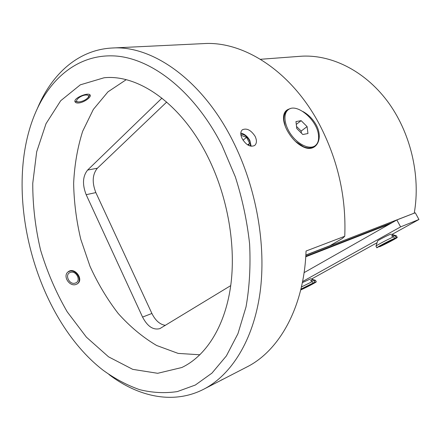 <?xml version="1.0" encoding="UTF-8"?>
<svg xmlns="http://www.w3.org/2000/svg" width="441" height="441" viewBox="0 0 441 441"><rect width="100%" height="100%" fill="white"/><g stroke="black" fill="none" stroke-linecap="round" stroke-linejoin="round"><path stroke-width="0.66" d="M207.965 157.123C227.909 197.099 236.343 246.695 230.533 287.014C224.607 327.338 205.539 356.311 181.791 367.524L157.68 373.301L132.741 369.354L108.558 356.835L86.392 337.156L67.208 311.82C56.101 292.653 47.22 272.08 40.578 250.097C35.33 227.738 32.722 205.484 32.75 183.335L36.68 151.798L46.024 123.667L60.698 100.73L80.317 84.832L104.082 77.77C138.303 74.077 181.709 103.889 207.965 157.123M126.17 79.716L107.979 91.827L93.343 109.418L82.654 131.302C77.495 147.603 74.49 164.951 73.636 183.351C73.989 202.022 76.37 220.676 80.786 239.314L89.997 266.292C97.83 283.53 107.246 299.274 118.238 313.529C130.007 326.665 142.812 337.321 156.66 345.496L178.131 353.401L199.944 354.785M76.028 284.456C69.413 287.008 62.374 275.912 68.173 271.821C74.292 266.518 84.11 279.103 77.627 283.624L76.028 284.456M78.807 102.968C76.855 103.144 75.626 102.797 75.108 101.926C72.721 98.211 88.867 91.75 90.162 95.107C91.513 97.064 84.104 102.483 78.807 102.968M222.071 145.607L235.329 176.847C242.363 198.919 247.114 221.255 249.6 243.851C250.703 266.132 249.512 287.157 246.023 306.925L237.958 333.661L226.376 355.92L211.934 373.136L195.346 385.026L177.326 391.586C164.84 393.433 152.272 392.793 139.621 389.657C127.096 385.236 114.985 378.808 103.288 370.363C35.528 318.281 2.089 193.588 34.69 114.588C49.585 78.283 78.575 53.692 115.283 55.985C151.814 58.433 194.575 91.37 222.071 145.607M108.955 374.519C138.364 396.911 173.478 404.761 203.709 389.227C231.156 375.093 253.272 340.65 259.992 293.05C266.573 245.461 256.342 187.177 232.605 140.492C201.84 79.308 151.875 45.164 112.201 48.014C78.255 49.69 51.779 74.055 37.518 108.155M112.201 48.014L203.665 43.604C243.316 40.919 291.143 70.902 319.378 124.312C337.878 159.84 346.339 197.16 344.757 236.271L342.387 238.465L330.028 245.67L305.856 255.036M203.709 389.227L246.778 367.028C279.109 350.964 304.103 307.338 306.048 251.034L344.757 236.271M302.84 111.479C308.353 114.5 312.801 118.976 316.186 124.908C323.975 139.251 315.888 152.647 303.893 147.189C297.262 144.185 291.666 138.562 287.108 130.327C285.101 126.495 283.916 122.852 283.552 119.401C283.15 113.414 285.333 109.864 290.106 108.74M255.096 136.297C256.998 140.409 256.844 143.479 254.633 145.508C250.339 147.366 246.188 145.095 242.192 138.7C240.284 134.665 240.334 131.699 242.341 129.797C246.684 127.873 250.94 130.04 255.096 136.297M224.193 378.67L221.051 380.186M240.797 133.11C244.485 133.86 247.5 136.308 249.849 140.459L251.161 146.274M240.825 134.329C245.428 133.287 252.103 141.809 249.959 145.982M240.968 135.288L246.58 137.338L249.656 143.342L248.421 145.315M247.688 144.891L249.656 143.342M243.046 140.166L246.58 137.338M305.85 255.174L414.237 213.152L396.85 219.965L304.086 272.648M305.784 256.26L392.203 222.606M260.471 59.287L300.304 56.294C330.122 54.011 363.759 69.932 387.11 100.813C410.378 131.716 420.923 175.573 414.237 213.152M315.056 145.811C309.692 149.736 298.684 144.929 291.518 135.244C284.274 125.613 282.852 113.745 288.193 109.792C296.517 102.499 317.04 119.82 318.463 134.952C319.075 140.012 317.939 143.634 315.056 145.811L314.042 146.544C311.346 148.358 307.851 148.43 303.557 146.748L295.393 141.407M285.305 126.374L283.96 120.476C283.591 115.906 284.677 112.604 287.218 110.57L288.023 109.93M302.818 134.527L296.771 128.529L295.961 121.573L301.142 120.663L307.096 126.6L307.961 133.513L302.818 134.527M301.412 133.132L301.164 131.065L296.528 126.462M307.096 126.6L301.164 131.065M301.142 120.663L296.291 124.379M391.972 234.441L418.95 219.486L415.29 212.816L414.005 213.312M311.55 279.032L377.072 242.704M418.95 219.486L400.604 226.883L396.85 219.965M400.604 226.883L302.576 281.545M375.975 246.161L377.617 240.979C377.38 240.676 386.498 235.852 389.838 234.524L391.035 234.16M302.355 282.648L310.756 278.767L315.53 280.355L316.274 281.81C316.836 281.953 306.693 287.284 301.115 289.787L301.043 289.649M67.875 272.08L69.43 271.32C76.056 268.938 82.82 280.145 77.092 284.043M75.279 283.089C69.176 285.321 64.149 274.015 70.505 272.406C76.558 270.283 81.546 281.375 75.279 283.089M79.066 101.893C72.87 102.395 79.468 95.504 85.725 95.013C88.702 94.914 89.363 95.901 87.715 97.968C85.521 100.03 82.798 101.325 79.534 101.854L77.715 101.959L74.953 101.342M89.848 94.749L88.415 97.246M230.731 285.614L159.874 328.617C153.236 330.303 147.465 326.461 142.564 317.073L86.177 194.696L95.851 192.59L151.902 313.468C155.43 320.574 159.934 324.537 165.408 325.359M166.692 102.053L97.384 168.214L87.616 170.061C82.665 176.262 82.191 184.476 86.177 194.696M87.616 170.061L161.946 98.123M97.384 168.214C92.406 174.36 91.893 182.486 95.851 192.59M305.751 256.794L389.668 224.05M310.751 280.763L312.156 279.985L314.02 280.834L314.775 282.301L301.115 289.787M300.756 289.809L313.176 283.001L312.421 281.529L310.558 280.674L312.156 279.985M301.429 286.97L312.421 281.529M314.02 280.834L315.502 280.344M300.922 289.125L313.176 283.001M314.775 282.301L316.274 281.81M391.768 235.974L393.08 235.251L395.296 236.1L396.156 237.699L397.247 237.401C397.936 237.594 385.417 244.237 379.574 246.789L379.492 246.64M395.296 236.1L396.387 235.814L397.247 237.401M396.156 237.699L379.574 246.789M394.623 238.344C388.769 240.885 376.013 247.666 376.823 247.792L394.623 238.344L393.758 236.74L391.542 235.891L393.08 235.251M376.823 247.792L375.969 246.177C375.611 245.808 388.052 239.204 393.758 236.74M151.902 313.468L142.564 317.073M300.553 145.464L302.901 146.473M284.335 123.497L284.114 121.727M303.265 146.919L303.893 147.189M283.701 120.619L283.557 119.472M87.715 97.968L88.674 96.987M391.013 234.149L396.36 235.797"/></g></svg>
